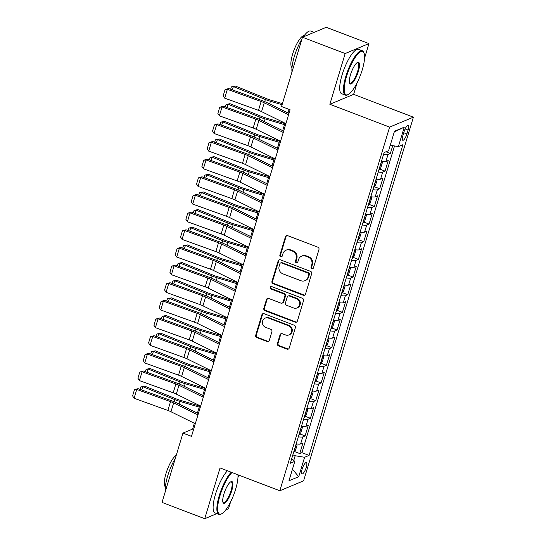 <?xml version="1.0" encoding="UTF-8"?>
<svg xmlns="http://www.w3.org/2000/svg" width="546" height="546" viewBox="0 0 546 546"><rect width="100%" height="100%" fill="white"/><g stroke="black" fill="none" stroke-linecap="round" stroke-linejoin="round"><path stroke-width="0.82" d="M311.868 268.714A1.304 1.215 -112.7 0 0 313.411 267.95L318.966 249.536A1.863 1.734 -112.7 0 0 317.813 247.167L287.64 235.647A1.863 1.734 -112.7 0 0 285.442 236.739L279.886 255.146A1.304 1.215 -112.7 0 0 281.559 256.804A1.304 1.215 -112.7 0 0 282.234 256.047L282.951 253.665A5.972 5.556 -112.7 0 1 286.015 250.198A5.972 5.556 -112.7 0 1 289.987 250.164L292.506 251.126A5.972 5.556 -112.7 0 1 296.191 258.715L295.475 261.104A1.304 1.215 -112.7 0 0 297.147 262.756A1.304 1.215 -112.7 0 0 297.823 261.998L298.539 259.616A5.972 5.556 -112.7 0 1 301.604 256.149A5.972 5.556 -112.7 0 1 305.576 256.115L308.094 257.077A5.972 5.556 -112.7 0 1 311.78 264.673L311.063 267.055A1.304 1.215 -112.7 0 0 311.868 268.714M301.604 256.149L302.245 255.883A5.972 5.556 -112.7 0 1 306.217 255.849L308.736 256.811A5.972 5.556 -112.7 0 1 312.421 264.4L311.705 266.782A1.304 1.215 -112.7 0 0 313.042 268.523M286.739 235.558A1.863 1.734 -112.7 0 0 286.084 236.466L280.528 254.88A1.304 1.215 -112.7 0 0 281.859 256.62M286.015 250.198L286.657 249.931A5.972 5.556 -112.7 0 1 290.629 249.897L293.147 250.86A5.972 5.556 -112.7 0 1 296.833 258.449L296.116 260.831A1.304 1.215 -112.7 0 0 297.447 262.571M306.258 467.383A6.081 1.672 110.9 0 0 306.374 462.558A6.081 1.672 110.9 0 0 302.15 469.103A6.081 1.672 110.9 0 0 302.034 473.928A6.081 1.672 110.9 0 0 306.258 467.383M277.409 343.536A1.863 1.734 -112.7 0 0 278.562 345.911L287.025 349.14A1.863 1.734 -112.7 0 0 289.223 348.048L295.4 327.6A1.863 1.734 -112.7 0 0 294.246 325.225L264.073 313.704A1.863 1.734 -112.7 0 0 261.875 314.803L255.699 335.244A1.863 1.734 -112.7 0 0 256.852 337.619L267.083 341.523A1.863 1.734 -112.7 0 0 269.28 340.431L271.922 331.681A1.863 1.734 -112.7 0 0 270.768 329.306L265.697 327.375A4.989 4.641 -112.7 0 1 262.408 322.775A4.989 4.641 -112.7 0 1 265.172 318.134A4.989 4.641 -112.7 0 1 268.495 318.1L288.356 325.689A4.989 4.641 -112.7 0 1 291.646 330.282A4.989 4.641 -112.7 0 1 288.882 334.93A4.989 4.641 -112.7 0 1 285.558 334.957L282.248 333.695A1.863 1.734 -112.7 0 0 280.05 334.787L277.409 343.536L278.05 343.27A1.863 1.734 -112.7 0 0 279.204 345.638L287.667 348.874A1.863 1.734 -112.7 0 0 288.575 348.962M220.045 467.949L204.723 518.7L162.032 502.402L182.951 433.108L191.489 436.37L290.09 109.78L281.552 106.518L302.477 37.23L345.168 53.535L329.845 104.286L389.612 127.109L279.818 490.765L220.045 467.949M303.296 295.25A1.863 1.734 -112.7 0 0 305.494 294.157L311.67 273.71A1.863 1.734 -112.7 0 0 310.517 271.335L280.344 259.814A1.863 1.734 -112.7 0 0 278.146 260.913L271.969 281.354A1.863 1.734 -112.7 0 0 273.123 283.729L303.296 295.25L303.938 294.983A1.863 1.734 -112.7 0 0 304.845 295.072M303.535 300.655L297.358 321.103A1.863 1.734 -112.7 0 1 295.161 322.195L264.987 310.674A1.863 1.734 -112.7 0 1 263.834 308.299L266.475 299.549A1.863 1.734 -112.7 0 1 268.68 298.457L280.917 303.132A1.863 1.734 -112.7 0 0 283.115 302.04L284.869 296.232A1.863 1.734 -112.7 0 0 283.715 293.857L270.973 288.998A1.304 1.215 -112.7 0 1 270.836 286.575A1.304 1.215 -112.7 0 1 271.703 286.568L302.382 298.28A1.863 1.734 -112.7 0 1 303.535 300.655M294.512 451.556L299.768 453.562L302.962 442.97L300.621 443.953L302.75 436.889A7.603 1.85 -163.2 0 1 298.307 436.773M299.843 433.906L305.098 435.913L308.292 425.32L305.944 426.296L308.08 419.239A7.603 1.85 -163.2 0 1 303.637 419.123M305.173 416.25L310.428 418.256L313.622 407.664L311.275 408.647L313.411 401.583A7.603 1.85 -163.2 0 1 308.968 401.467M310.503 398.6L315.759 400.6L318.953 390.015L316.605 390.991L318.741 383.927A7.603 1.85 -163.2 0 1 314.298 383.818M315.834 380.944L321.089 382.951L324.283 372.358L321.935 373.334L324.071 366.277A7.603 1.85 -163.2 0 1 319.628 366.161M321.164 363.288L326.412 365.294L329.613 354.702L327.266 355.685L329.402 348.621A7.603 1.85 -163.2 0 1 324.959 348.505M326.494 345.638L331.743 347.645L334.944 337.053L332.596 338.029L334.732 330.972A7.603 1.85 -163.2 0 1 330.289 330.856M331.825 327.982L337.073 329.989L340.274 319.396L337.926 320.379L340.056 313.315A7.603 1.85 -163.2 0 1 335.619 313.199M337.155 310.333L342.403 312.339L345.604 301.747L343.257 302.723L345.386 295.666A7.603 1.85 -163.2 0 1 340.95 295.55M342.485 292.676L347.734 294.683L350.935 284.091L348.587 285.073L350.716 278.01A7.603 1.85 -163.2 0 1 346.28 277.894M347.816 275.027L353.064 277.027L356.265 266.434L353.917 267.417L356.047 260.353A7.603 1.85 -163.2 0 1 351.61 260.244M353.139 257.371L358.394 259.377L361.595 248.785L359.248 249.761L361.377 242.704A7.603 1.85 -163.2 0 1 356.941 242.588M358.469 239.714L363.725 241.721L366.926 231.129L364.578 232.111L366.707 225.048A7.603 1.85 -163.2 0 1 362.271 224.932M363.8 222.065L369.055 224.072L372.256 213.479L369.908 214.455L372.038 207.398A7.603 1.85 -163.2 0 1 367.595 207.282M369.13 204.409L374.385 206.415L377.579 195.823L375.238 196.806L377.368 189.742A7.603 1.85 -163.2 0 1 372.925 189.626M374.46 186.759L379.716 188.759L382.91 178.173L380.569 179.149L382.698 172.086A7.603 1.85 -163.2 0 1 378.255 171.976M379.791 169.103L385.046 171.11L388.24 160.517L385.892 161.493A7.603 1.85 -163.2 0 1 381.456 161.384M404.067 131.716L402.893 135.599A5.89 1.618 110.9 0 0 402.784 140.274A5.89 1.618 110.9 0 0 406.879 133.941L408.053 130.057A5.89 1.618 110.9 0 0 408.162 125.382A5.89 1.618 110.9 0 0 404.067 131.716M389.612 127.109L413.397 117.178L303.603 480.835L279.818 490.765M299.768 453.562L301.918 452.661L309.091 455.405L402.9 144.704L398.396 146.581L390.26 145.256M309.091 455.405L304.593 457.282L298.73 476.699L288.957 480.78L294.82 461.363L290.322 463.24L384.125 152.539L388.622 150.662L394.485 131.245L404.258 127.163L398.396 146.581M385.967 151.774L390.376 153.453L388.029 154.436A7.603 1.85 -163.2 0 1 383.585 154.32M385.046 171.11L382.698 172.086M379.716 188.759L377.368 189.742M374.385 206.415L372.038 207.398M369.055 224.072L366.707 225.048M363.725 241.721L361.377 242.704M358.394 259.377L356.047 260.353M353.064 277.027L350.716 278.01M347.734 294.683L345.386 295.666M342.403 312.339L340.056 313.315M337.073 329.989L334.732 330.972M331.743 347.645L329.402 348.621M326.412 365.294L324.071 366.277M321.089 382.951L318.741 383.927M315.759 400.6L313.411 401.583M310.428 418.256L308.08 419.239M305.098 435.913L302.75 436.889M301.918 452.661L394.526 145.946M390.376 153.453L392.731 145.659M293.768 460.455L295.188 455.746L292.854 454.852M364.551 58.183L368.953 43.598L345.168 53.535M368.953 43.598L326.262 27.3L302.477 37.23M204.723 518.7L216.817 513.649M225.73 509.93L228.515 508.77L230.555 501.992M237.967 477.45L238.691 475.061M329.845 104.286L353.631 94.356L357.145 82.726M353.631 94.356L413.397 117.178M194.356 423.259L192.595 429.081L182.951 433.108M289.114 109.405L288.029 112.988M284.964 123.15L282.698 130.637M279.634 140.807L277.368 148.294M274.304 158.456L272.045 165.95M268.973 176.112L266.714 183.599M263.643 193.762L261.384 201.256M258.313 211.418L256.054 218.905M252.982 229.074L250.723 236.561M247.652 246.724L245.393 254.211M242.322 264.38L240.063 271.867M236.991 282.029L234.732 289.523M231.661 299.686L229.402 307.173M226.331 317.335L224.072 324.829M221 334.991L218.741 342.478M215.677 352.648L213.411 360.135M210.346 370.297L208.081 377.791M205.016 387.953L202.75 395.44M199.686 405.603L197.42 413.097M193.577 429.456L192.595 429.081M376.126 179.033A7.603 1.85 16.8 0 0 380.569 179.149M370.795 196.69A7.603 1.85 16.8 0 0 375.238 196.806M365.465 214.339A7.603 1.85 16.8 0 0 369.908 214.455M360.135 231.995A7.603 1.85 16.8 0 0 364.578 232.111M354.804 249.652A7.603 1.85 16.8 0 0 359.248 249.761M349.474 267.301A7.603 1.85 16.8 0 0 353.917 267.417M344.144 284.957A7.603 1.85 16.8 0 0 348.587 285.073M338.813 302.607A7.603 1.85 16.8 0 0 343.257 302.723M333.49 320.263A7.603 1.85 16.8 0 0 337.926 320.379M328.16 337.913A7.603 1.85 16.8 0 0 332.596 338.029M322.829 355.569A7.603 1.85 16.8 0 0 327.266 355.685M317.499 373.225A7.603 1.85 16.8 0 0 321.935 373.334M312.169 390.875A7.603 1.85 16.8 0 0 316.605 390.991M306.838 408.531A7.603 1.85 16.8 0 0 311.275 408.647M301.508 426.18A7.603 1.85 16.8 0 0 305.944 426.296M294.82 461.363L291.7 458.667M296.178 443.837A7.603 1.85 16.8 0 0 300.621 443.953M295.188 455.746L304.593 457.282M394.273 131.948L404.258 127.163M298.73 476.699L292.438 469.26M279.436 259.732A1.863 1.734 -112.7 0 0 278.788 260.64L272.618 281.088A1.863 1.734 -112.7 0 0 273.771 283.463L303.938 294.983M308.749 274.72A1.304 1.215 -112.7 0 0 307.937 273.061L281.456 262.947A1.304 1.215 -112.7 0 0 279.914 263.711L279.156 266.223A5.972 5.556 -112.7 0 0 282.848 273.819L300.948 280.733A5.972 5.556 -112.7 0 0 304.927 280.692A5.972 5.556 -112.7 0 0 307.992 277.231L308.749 274.72L309.391 274.454A1.304 1.215 -112.7 0 0 308.586 272.788L307.937 273.061M280.589 262.954L281.231 262.687A1.304 1.215 -112.7 0 1 282.098 262.681L308.586 272.788M304.927 280.692L305.569 280.426A5.972 5.556 -112.7 0 0 308.633 276.965L307.992 277.231M309.391 274.454L308.633 276.965M267.772 298.369A1.863 1.734 -112.7 0 0 267.124 299.283L264.482 308.033A1.863 1.734 -112.7 0 0 265.636 310.408L295.802 321.928A1.863 1.734 -112.7 0 0 296.71 322.017M282.159 303.119L282.801 302.853A1.863 1.734 -112.7 0 0 283.756 301.767L285.51 295.966A1.863 1.734 -112.7 0 0 284.357 293.591L271.615 288.725L270.973 288.998M271.178 286.493A1.304 1.215 -112.7 0 0 271.615 288.725M293.611 307.978A4.989 4.641 -112.7 0 0 296.935 307.951A4.989 4.641 -112.7 0 0 299.699 303.303A4.989 4.641 -112.7 0 0 296.41 298.71L289.414 296.034A1.863 1.734 -112.7 0 0 287.21 297.126L285.462 302.934A1.863 1.734 -112.7 0 0 286.616 305.31L293.611 307.978M296.935 307.951L297.577 307.685A4.989 4.641 -112.7 0 0 300.341 303.037A4.989 4.641 -112.7 0 0 297.051 298.437L296.41 298.71M288.172 296.048L288.814 295.782A1.863 1.734 -112.7 0 1 290.056 295.768L297.051 298.437M281.347 333.606A1.863 1.734 -112.7 0 0 280.692 334.514L278.05 343.27M288.882 334.93L289.523 334.657A4.989 4.641 -112.7 0 0 292.294 330.009A4.989 4.641 -112.7 0 0 289.005 325.416L288.356 325.689M265.172 318.134L265.813 317.861A4.989 4.641 -112.7 0 1 269.137 317.833L289.005 325.416M263.165 313.622A1.863 1.734 -112.7 0 0 262.517 314.53L256.347 334.978A1.863 1.734 -112.7 0 0 257.5 337.353L267.724 341.257A1.863 1.734 -112.7 0 0 268.625 341.346M282.432 103.61L270.652 100.13A9.507 2.307 -163.2 0 1 267.274 98.956L235.271 86.022L233.36 86.575L265.363 99.509A14.257 3.46 16.8 0 0 270.434 101.269L282.098 104.716M230.658 89.264L231.381 86.862L235.271 86.022M231.381 86.862L233.36 86.575L232.364 89.878M285.913 123.621L261.575 111.637A9.507 2.307 16.8 0 0 258.483 110.34L224.693 98.157L227.361 89.326L225.075 89.599L228.651 88.541L262.442 100.73A14.257 3.46 -163.2 0 1 267.076 102.675L288.984 113.459M228.651 88.541L227.361 89.326L261.152 101.515A9.507 2.307 16.8 0 1 264.237 102.812L288.581 114.79M224.693 98.157L223.205 95.775L225.075 89.599M362.244 69.874A23.191 6.368 110.9 0 0 364.025 53.03A23.191 6.368 110.9 0 0 356.217 55.985A23.191 6.368 110.9 0 0 346.56 76.42A23.191 6.368 110.9 0 0 348.171 94.56A23.191 6.368 110.9 0 0 362.244 69.874M348.171 94.56L347.502 94.888A23.765 6.525 -69.1 0 1 345.413 95.147A23.765 6.525 -69.1 0 1 345.85 76.303A23.765 6.525 -69.1 0 1 362.367 50.751A23.765 6.525 -69.1 0 1 363.752 52.341L364.025 53.03M358.326 71.506A11.596 3.18 -69.1 0 1 353.494 81.723A11.596 3.18 -69.1 0 1 349.59 83.204A11.596 3.18 -69.1 0 1 350.477 74.782A11.596 3.18 -69.1 0 1 357.514 62.442A11.596 3.18 -69.1 0 1 358.326 71.506M349.467 82.821A11.022 3.023 110.9 0 0 349.959 83.251A11.022 3.023 110.9 0 0 357.616 71.396A11.022 3.023 110.9 0 0 357.821 62.654A11.022 3.023 110.9 0 0 357.166 62.647M291.994 71.949A23.765 6.525 -69.1 0 1 294.28 56.613A23.765 6.525 -69.1 0 1 301.924 39.046M303.323 36.875A23.765 6.525 -69.1 0 1 310.79 31.061L314.168 32.35M291.987 67.581A17.11 4.696 -69.1 0 1 292.601 54.177A17.11 4.696 -69.1 0 1 304.163 35.695M345.413 95.147L341.653 93.714A23.765 6.525 -69.1 0 1 342.096 74.87A23.765 6.525 -69.1 0 1 358.606 49.317L362.367 50.751M232.009 472.515A23.191 6.368 110.9 0 0 219.97 495.693A23.191 6.368 110.9 0 0 221.587 513.827A23.191 6.368 110.9 0 0 235.66 489.141A23.191 6.368 110.9 0 0 237.954 474.781M221.587 513.827L220.918 514.161A23.765 6.525 -69.1 0 1 218.83 514.421A23.765 6.525 -69.1 0 1 219.267 495.577A23.765 6.525 -69.1 0 1 231.217 472.208M231.736 490.779A11.596 3.18 -69.1 0 1 226.911 500.996A11.596 3.18 -69.1 0 1 223 502.47A11.596 3.18 -69.1 0 1 223.894 494.055A11.596 3.18 -69.1 0 1 230.931 481.708A11.596 3.18 -69.1 0 1 231.736 490.779M222.877 502.088A11.022 3.023 110.9 0 0 223.369 502.518A11.022 3.023 110.9 0 0 231.033 490.663A11.022 3.023 110.9 0 0 231.238 481.92A11.022 3.023 110.9 0 0 230.583 481.913M165.411 491.216A23.765 6.525 -69.1 0 1 167.697 475.88A23.765 6.525 -69.1 0 1 175.341 458.312M165.404 486.855A17.11 4.696 -69.1 0 1 166.018 473.443A17.11 4.696 -69.1 0 1 176.249 455.309M218.83 514.421L215.069 512.981A23.765 6.525 -69.1 0 1 215.513 494.137A23.765 6.525 -69.1 0 1 227.457 470.775M284.841 123.546L265.329 117.786A9.507 2.307 -163.2 0 1 261.944 116.612L229.948 103.679L228.037 104.231L260.032 117.165A14.257 3.46 16.8 0 0 265.103 118.926L284.507 124.652M381.702 161.425L382.391 162.544L380.787 167.84L378.972 170.14A5.037 1.222 -163.2 0 1 378.794 170.195M379.961 166.318L380.289 165.247M225.327 106.92L226.051 104.518L229.948 103.679M226.051 104.518L228.037 104.231L227.034 107.535M279.511 141.202L259.998 135.435A9.507 2.307 -163.2 0 1 256.613 134.261L224.618 121.328L222.707 121.881L254.702 134.814A14.257 3.46 16.8 0 0 259.773 136.575L279.177 142.308M376.371 179.081L377.061 180.2L375.457 185.497L373.641 187.797A5.037 1.222 -163.2 0 1 373.464 187.851M374.638 183.975L374.959 182.896M219.997 124.57L220.72 122.168L224.618 121.328M220.72 122.168L222.707 121.881L221.703 125.184M274.181 158.859L254.668 153.092A9.507 2.307 -163.2 0 1 251.283 151.918L219.287 138.984L217.376 139.537L249.372 152.471A14.257 3.46 16.8 0 0 254.443 154.231L273.846 159.958M371.041 196.737L371.73 197.85L370.127 203.146L368.311 205.453A5.037 1.222 -163.2 0 1 368.134 205.501M369.308 201.624L369.628 200.553M214.667 142.226L215.397 139.824L219.287 138.984M215.397 139.824L217.376 139.537L216.373 142.84M268.85 176.508L249.338 170.748A9.507 2.307 -163.2 0 1 245.953 169.574L213.957 156.641L212.046 157.187L244.042 170.12A14.257 3.46 16.8 0 0 249.119 171.881L268.516 177.614M365.711 214.387L366.4 215.506L364.796 220.802L362.981 223.102A5.037 1.222 -163.2 0 1 362.803 223.157M363.977 219.28L364.298 218.202M209.336 159.876L210.067 157.48L213.957 156.641M210.067 157.48L212.046 157.187L211.049 160.497M280.583 141.271L256.245 129.293A9.507 2.307 16.8 0 0 253.153 127.996L219.362 115.807L222.031 106.982L219.745 107.248L223.321 106.197L257.111 118.38A14.257 3.46 -163.2 0 1 261.746 120.325L283.654 131.108M223.321 106.197L222.031 106.982L255.821 119.164A9.507 2.307 16.8 0 1 258.906 120.461L283.251 132.446M219.362 115.807L217.874 113.431L219.745 107.248M275.252 158.927L250.914 146.942A9.507 2.307 16.8 0 0 247.823 145.645L214.032 133.463L216.701 124.638L214.414 124.904L217.997 123.846L251.781 136.036A14.257 3.46 -163.2 0 1 256.415 137.981L278.324 148.765M217.997 123.846L216.701 124.638L250.491 136.821A9.507 2.307 16.8 0 1 253.576 138.118L277.921 150.102M214.032 133.463L212.551 131.081L214.414 124.904M269.922 176.583L245.584 164.599A9.507 2.307 16.8 0 0 242.492 163.302L208.702 151.112L211.37 142.288L209.084 142.554L212.667 141.503L246.451 153.685A14.257 3.46 -163.2 0 1 251.085 155.63L272.993 166.414M212.667 141.503L211.37 142.288L245.161 154.477A9.507 2.307 16.8 0 1 248.246 155.774L272.59 167.752M208.702 151.112L207.221 148.737L209.084 142.554M264.598 194.233L240.254 182.255A9.507 2.307 16.8 0 0 237.162 180.958L203.371 168.769L206.04 159.944L203.754 160.21L207.337 159.152L241.127 171.342A14.257 3.46 -163.2 0 1 245.755 173.287L267.663 184.07M207.337 159.152L206.04 159.944L239.83 172.126A9.507 2.307 16.8 0 1 242.915 173.423L267.26 185.408M203.371 168.769L201.89 166.387L203.754 160.21M263.52 194.164L244.007 188.397A9.507 2.307 -163.2 0 1 240.622 187.223L208.627 174.29L206.716 174.843L238.711 187.776A14.257 3.46 16.8 0 0 243.789 189.537L263.186 195.27M360.38 232.043L361.07 233.156L359.473 238.452L357.65 240.759A5.037 1.222 -163.2 0 1 357.473 240.806M358.647 236.937L358.968 235.858M204.006 177.532L204.736 175.13L208.627 174.29M204.736 175.13L206.716 174.843L205.719 178.146M259.268 211.889L234.923 199.904A9.507 2.307 16.8 0 0 231.832 198.607L198.041 186.425L200.71 177.593L198.423 177.866L202.006 176.808L235.797 188.998A14.257 3.46 -163.2 0 1 240.431 190.943L262.333 201.72M202.006 176.808L200.71 177.593L234.5 189.783A9.507 2.307 16.8 0 1 237.585 191.08L261.93 203.057M198.041 186.425L196.56 184.043L198.423 177.866M258.19 211.814L238.677 206.054A9.507 2.307 -163.2 0 1 235.292 204.88L203.296 191.946L201.385 192.499L233.381 205.433A14.257 3.46 16.8 0 0 238.459 207.193L257.862 212.92M355.057 249.693L355.739 250.812L354.142 256.108L352.32 258.408A5.037 1.222 -163.2 0 1 352.143 258.463M353.317 254.586L353.637 253.515M198.676 195.188L199.406 192.786L203.296 191.946M199.406 192.786L201.385 192.499L200.389 195.802M253.938 229.538L229.593 217.561A9.507 2.307 16.8 0 0 226.501 216.264L192.718 204.074L195.379 195.25L193.093 195.516L196.676 194.465L230.467 206.647A14.257 3.46 -163.2 0 1 235.101 208.592L257.002 219.376M196.676 194.465L195.379 195.25L229.17 207.432A9.507 2.307 16.8 0 1 232.262 208.729L256.6 220.714M192.718 204.074L191.23 201.692L193.093 195.516M252.859 229.47L233.347 223.703A9.507 2.307 -163.2 0 1 229.962 222.529L197.966 209.596L196.055 210.149L228.051 223.082A14.257 3.46 16.8 0 0 233.128 224.843L252.532 230.576M349.727 267.349L350.409 268.468L348.812 273.764L346.99 276.064A5.037 1.222 -163.2 0 1 346.812 276.119M347.986 272.242L348.307 271.164M193.352 212.838L194.076 210.435L197.966 209.596M194.076 210.435L196.055 210.149L195.059 213.452M248.607 247.195L224.263 235.21A9.507 2.307 16.8 0 0 221.178 233.913L187.387 221.731L190.049 212.906L187.763 213.172L191.346 212.114L225.136 224.304A14.257 3.46 -163.2 0 1 229.77 226.249L251.672 237.032M191.346 212.114L190.049 212.906L223.84 225.089A9.507 2.307 16.8 0 1 226.931 226.385L251.269 238.37M187.387 221.731L185.899 219.349L187.763 213.172M247.536 247.12L228.016 241.359A9.507 2.307 -163.2 0 1 224.631 240.185L192.636 227.252L190.725 227.805L222.72 240.738A14.257 3.46 16.8 0 0 227.798 242.499L247.201 248.225M344.396 284.998L345.079 286.118L343.482 291.414L341.66 293.714A5.037 1.222 -163.2 0 1 341.482 293.768M342.656 289.892L342.977 288.82M188.022 230.494L188.745 228.091L192.636 227.252M188.745 228.091L190.725 227.805L189.728 231.108M243.277 264.844L218.932 252.866A9.507 2.307 16.8 0 0 215.847 251.57L182.057 239.38L184.719 230.555L182.432 230.821L186.015 229.77L219.806 241.953A14.257 3.46 -163.2 0 1 224.44 243.898L246.342 254.682M186.015 229.77L184.719 230.555L218.509 242.745A9.507 2.307 16.8 0 1 221.601 244.042L245.939 256.019M182.057 239.38L180.569 237.005L182.432 230.821M242.206 264.776L222.686 259.016A9.507 2.307 -163.2 0 1 219.301 257.842L187.305 244.901L185.394 245.454L217.39 258.388A14.257 3.46 16.8 0 0 222.468 260.149L241.871 265.882M339.066 302.655L339.748 303.774L338.151 309.07L336.329 311.37A5.037 1.222 -163.2 0 1 336.159 311.425M337.326 307.548L337.653 306.47M182.692 248.143L183.415 245.741L187.305 244.901M183.415 245.741L185.394 245.454L184.398 248.764M237.947 282.5L213.602 270.516A9.507 2.307 16.8 0 0 210.517 269.219L176.727 257.036L179.388 248.212L177.102 248.478L180.685 247.42L214.476 259.609A14.257 3.46 -163.2 0 1 219.11 261.554L241.018 272.338M180.685 247.42L179.388 248.212L213.179 260.394A9.507 2.307 16.8 0 1 216.271 261.691L240.609 273.676M176.727 257.036L175.239 254.654L177.102 248.478M236.875 282.432L217.356 276.665A9.507 2.307 -163.2 0 1 213.977 275.491L181.975 262.558L180.064 263.111L212.066 276.044A14.257 3.46 16.8 0 0 217.137 277.805L236.541 283.538M333.736 320.311L334.418 321.423L332.821 326.72L330.999 329.026A5.037 1.222 -163.2 0 1 330.828 329.074M331.995 325.204L332.323 324.126M177.361 265.8L178.085 263.397L181.975 262.558M178.085 263.397L180.064 263.111L179.068 266.414M232.616 300.157L208.272 288.172A9.507 2.307 16.8 0 0 205.187 286.875L171.396 274.693L174.058 265.861L171.772 266.127L175.355 265.076L209.145 277.259A14.257 3.46 -163.2 0 1 213.779 279.204L235.688 289.987M175.355 265.076L174.058 265.861L207.849 278.05A9.507 2.307 16.8 0 1 210.94 279.347L235.278 291.325M171.396 274.693L169.908 272.311L171.772 266.127M231.545 300.082L212.025 294.321A9.507 2.307 -163.2 0 1 208.647 293.147L176.645 280.214L174.734 280.76L206.736 293.7A14.257 3.46 16.8 0 0 211.807 295.461L231.211 301.187M328.405 337.96L329.088 339.08L327.491 344.376L325.669 346.676A5.037 1.222 -163.2 0 1 325.498 346.73M326.665 342.854L326.993 341.782M172.031 283.449L172.754 281.053L176.645 280.214M172.754 281.053L174.734 280.76L173.737 284.07M227.286 317.806L202.941 305.828A9.507 2.307 16.8 0 0 199.856 304.531L166.066 292.342L168.728 283.517L166.441 283.784L170.024 282.732L203.815 294.915A14.257 3.46 -163.2 0 1 208.449 296.86L230.357 307.644M170.024 282.732L168.728 283.517L202.518 295.7A9.507 2.307 16.8 0 1 205.61 296.997L229.948 308.981M166.066 292.342L164.578 289.96L166.441 283.784M226.215 317.738L206.695 311.971A9.507 2.307 -163.2 0 1 203.317 310.797L171.314 297.863L169.403 298.416L201.406 311.35A14.257 3.46 16.8 0 0 206.477 313.111L225.88 318.844M323.075 355.617L323.758 356.736L322.16 362.032L320.338 364.332A5.037 1.222 -163.2 0 1 320.168 364.387M321.335 360.51L321.662 359.432M166.701 301.105L167.424 298.703L171.314 297.863M167.424 298.703L169.403 298.416L168.407 301.72M221.956 335.462L197.611 323.478A9.507 2.307 16.8 0 0 194.526 322.181L160.736 309.998L163.397 301.167L161.118 301.44L164.694 300.382L198.485 312.571A14.257 3.46 -163.2 0 1 203.119 314.516L225.027 325.3M164.694 300.382L163.397 301.167L197.188 313.356A9.507 2.307 16.8 0 1 200.28 314.653L224.624 326.631M160.736 309.998L159.248 307.616L161.118 301.44M216.625 353.112L192.281 341.134A9.507 2.307 16.8 0 0 189.196 339.837L155.405 327.648L158.067 318.823L155.787 319.089L159.364 318.038L193.154 330.221A14.257 3.46 -163.2 0 1 197.788 332.166L219.697 342.949M159.364 318.038L158.067 318.823L191.858 331.006A9.507 2.307 16.8 0 1 194.949 332.302L219.294 344.287M155.405 327.648L153.917 325.273L155.787 319.089M211.295 370.768L186.957 358.783A9.507 2.307 16.8 0 0 183.865 357.487L150.075 345.304L152.744 336.479L150.457 336.745L154.033 335.688L187.824 347.877A14.257 3.46 -163.2 0 1 192.458 349.822L214.366 360.606M154.033 335.688L152.744 336.479L186.527 348.662A9.507 2.307 16.8 0 1 189.619 349.959L213.964 361.943M150.075 345.304L148.587 342.922L150.457 336.745M220.884 335.387L201.365 329.627A9.507 2.307 -163.2 0 1 197.986 328.453L165.984 315.52L164.073 316.073L196.075 329.006A14.257 3.46 16.8 0 0 201.146 330.767L220.55 336.493M317.745 373.266L318.427 374.385L316.83 379.682L315.008 381.982A5.037 1.222 -163.2 0 1 314.837 382.036M316.004 378.16L316.332 377.088M161.37 318.762L162.094 316.359L165.984 315.52M162.094 316.359L164.073 316.073L163.077 319.376M215.554 353.044L196.034 347.276A9.507 2.307 -163.2 0 1 192.656 346.103L160.654 333.169L158.743 333.722L190.745 346.655A14.257 3.46 16.8 0 0 195.816 348.416L215.22 354.149M312.414 390.922L313.097 392.042L311.5 397.338L309.678 399.638A5.037 1.222 -163.2 0 1 309.507 399.692M310.674 395.816L311.002 394.738M156.04 336.411L156.763 334.009L160.654 333.169M156.763 334.009L158.743 333.722L157.746 337.025M210.224 370.7L190.704 364.933A9.507 2.307 -163.2 0 1 187.326 363.759L155.323 350.825L153.412 351.378L185.415 364.312A14.257 3.46 16.8 0 0 190.486 366.073L209.889 371.799M307.084 408.579L307.767 409.691L306.17 414.987L304.354 417.294A5.037 1.222 -163.2 0 1 304.177 417.342M305.344 413.465L305.671 412.394M150.71 354.067L151.433 351.665L155.323 350.825M151.433 351.665L153.412 351.378L152.416 354.682M205.965 388.424L181.627 376.44A9.507 2.307 16.8 0 0 178.535 375.143L144.745 362.953L147.413 354.129L145.127 354.395L148.703 353.344L182.494 365.527A14.257 3.46 -163.2 0 1 187.128 367.472L209.036 378.255M148.703 353.344L147.413 354.129L181.197 366.318A9.507 2.307 16.8 0 1 184.289 367.615L208.633 379.593M144.745 362.953L143.257 360.578L145.127 354.395M204.893 388.349L185.381 382.589A9.507 2.307 -163.2 0 1 181.995 381.415L150 368.482L148.082 369.028L180.084 381.961A14.257 3.46 16.8 0 0 185.155 383.722L204.559 389.455M301.754 426.228L302.443 427.347L300.839 432.644L299.024 434.944A5.037 1.222 -163.2 0 1 298.846 434.998M300.013 431.122L300.341 430.043M145.379 371.717L146.103 369.321L150 368.482M146.103 369.321L148.082 369.028L147.086 372.338M200.635 406.074L176.297 394.096A9.507 2.307 16.8 0 0 173.205 392.799L139.414 380.61L142.083 371.785L139.796 372.051L143.373 370.993L177.163 383.183A14.257 3.46 -163.2 0 1 181.798 385.128L203.706 395.911M143.373 370.993L142.083 371.785L175.873 383.968A9.507 2.307 16.8 0 1 178.958 385.264L203.303 397.249M139.414 380.61L137.926 378.228L139.796 372.051M199.563 406.006L180.05 400.238A9.507 2.307 -163.2 0 1 176.665 399.065L144.67 386.131L142.759 386.684L174.754 399.617A14.257 3.46 16.8 0 0 179.825 401.378L199.229 407.111M296.423 443.884L297.113 444.997L295.509 450.293L293.693 452.6A5.037 1.222 -163.2 0 1 293.516 452.648M294.683 448.778L295.011 447.7M140.049 389.373L140.772 386.971L144.67 386.131M140.772 386.971L142.759 386.684L141.755 389.987M195.304 423.73L170.966 411.745A9.507 2.307 16.8 0 0 167.875 410.449L134.084 398.266L136.753 389.435L134.466 389.707L138.042 388.65L171.833 400.839A14.257 3.46 -163.2 0 1 176.467 402.784L198.375 413.561M138.042 388.65L136.753 389.435L170.543 401.624A9.507 2.307 16.8 0 1 173.628 402.921L197.973 414.899M134.084 398.266L132.603 395.884L134.466 389.707M385.892 161.493L388.029 154.436M405.125 128.938L408.053 130.057M403.753 132.746L406.879 133.941M312.421 264.4L311.78 264.673M308.736 256.811L308.094 257.077M306.217 255.849L305.576 256.115M296.116 260.831L295.475 261.104M296.833 258.449L296.191 258.715M293.147 250.86L292.506 251.126M290.629 249.897L289.987 250.164M280.528 254.88L279.886 255.146M286.084 236.466L285.442 236.739M311.705 266.782L311.063 267.055M273.771 283.463L273.123 283.729M272.618 281.088L271.969 281.354M278.788 260.64L278.146 260.913M282.098 262.681L281.456 262.947M295.802 321.928L295.161 322.195M265.636 310.408L264.987 310.674M264.482 308.033L263.834 308.299M267.124 299.283L266.475 299.549M283.756 301.767L283.115 302.04M285.51 295.966L284.869 296.232M284.357 293.591L283.715 293.857M290.056 295.768L289.414 296.034M280.692 334.514L280.05 334.787M269.137 317.833L268.495 318.1M267.724 341.257L267.083 341.523M257.5 337.353L256.852 337.619M256.347 334.978L255.699 335.244M262.517 314.53L261.875 314.803M287.667 348.874L287.025 349.14M279.204 345.638L278.562 345.911M265.363 99.509L264.728 101.611M270.434 101.269L269.635 103.931M261.575 111.637L264.237 102.812M258.483 110.34L261.152 101.515M379.013 170.086L381.634 161.418M260.032 117.165L259.398 119.267M265.103 118.926L264.305 121.581M373.682 187.742L376.303 179.068M254.702 134.814L254.067 136.916M259.773 136.575L258.975 139.237M368.359 205.392L370.973 196.724M249.372 152.471L248.737 154.573M254.443 154.231L253.644 156.893M363.029 223.048L365.643 214.373M244.042 170.12L243.407 172.222M249.119 171.881L248.314 174.543M256.245 129.293L258.906 120.461M253.153 127.996L255.821 119.164M250.914 146.942L253.576 138.118M247.823 145.645L250.491 136.821M245.584 164.599L248.246 155.774M242.492 163.302L245.161 154.477M240.254 182.255L242.915 173.423M237.162 180.958L239.83 172.126M357.698 240.697L360.312 232.03M238.711 187.776L238.076 189.878M243.789 189.537L242.984 192.199M234.923 199.904L237.585 191.08M231.832 198.607L234.5 189.783M352.368 258.354L354.982 249.679M233.381 205.433L232.746 207.535M238.459 207.193L237.653 209.848M229.593 217.561L232.262 208.729M226.501 216.264L229.17 207.432M347.038 276.003L349.652 267.335M228.051 223.082L227.416 225.184M233.128 224.843L232.323 227.505M224.263 235.21L226.931 226.385M221.178 233.913L223.84 225.089M341.707 293.659L344.321 284.992M222.72 240.738L222.085 242.84M227.798 242.499L226.993 245.161M218.932 252.866L221.601 244.042M215.847 251.57L218.509 242.745M336.377 311.316L338.998 302.641M217.39 258.388L216.755 260.49M222.468 260.149L221.662 262.81M213.602 270.516L216.271 261.691M210.517 269.219L213.179 260.394M331.047 328.965L333.667 320.297M212.066 276.044L211.432 278.146M217.137 277.805L216.332 280.467M208.272 288.172L210.94 279.347M205.187 286.875L207.849 278.05M325.716 346.621L328.337 337.947M206.736 293.7L206.101 295.802M211.807 295.461L211.002 298.116M202.941 305.828L205.61 296.997M199.856 304.531L202.518 295.7M320.386 364.271L323.007 355.603M201.406 311.35L200.771 313.452M206.477 313.111L205.671 315.772M197.611 323.478L200.28 314.653M194.526 322.181L197.188 313.356M192.281 341.134L194.949 332.302M189.196 339.837L191.858 331.006M186.957 358.783L189.619 349.959M183.865 357.487L186.527 348.662M315.056 381.927L317.676 373.259M196.075 329.006L195.441 331.108M201.146 330.767L200.341 333.422M309.725 399.583L312.346 390.909M190.745 346.655L190.11 348.757M195.816 348.416L195.011 351.078M304.395 417.233L307.016 408.565M185.415 364.312L184.78 366.414M190.486 366.073L189.687 368.734M181.627 376.44L184.289 367.615M178.535 375.143L181.197 366.318M299.065 434.889L301.685 426.214M180.084 381.961L179.45 384.063M185.155 383.722L184.357 386.384M176.297 394.096L178.958 385.264M173.205 392.799L175.873 383.968M293.734 452.538L296.355 443.871M174.754 399.617L174.119 401.72M179.825 401.378L179.027 404.04M170.966 411.745L173.628 402.921M167.875 410.449L170.543 401.624"/></g></svg>
